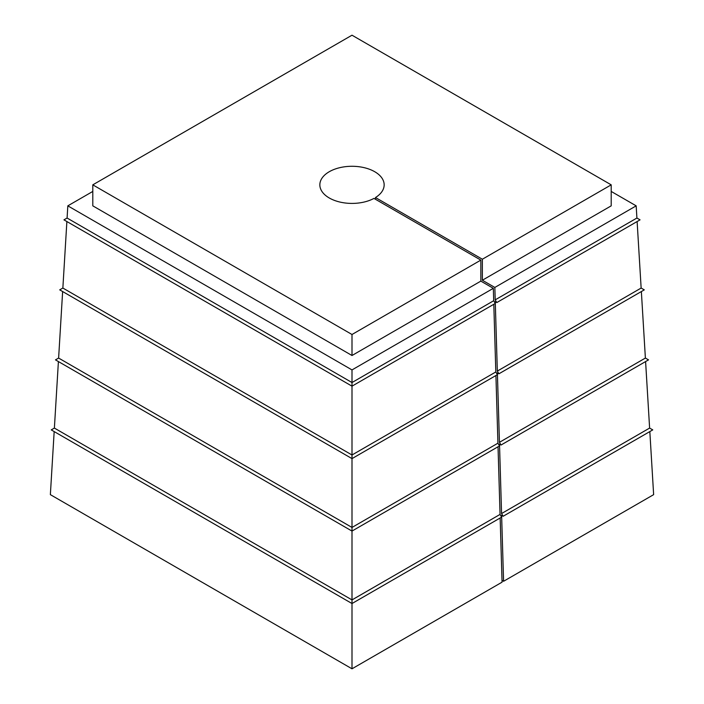 <?xml version="1.0" encoding="UTF-8"?>
<svg xmlns="http://www.w3.org/2000/svg" width="704" height="704" viewBox="0 0 704 704"><rect width="100%" height="100%" fill="white"/><g stroke="black" fill="none" stroke-linecap="round" stroke-linejoin="round"><path stroke-width="1.06" d="M92.796 191.435L67.822 205.85L352 369.917L352 454.986L495.818 371.958L493.803 304.286M66.88 221.549L62.858 288.05L352 454.986L352 527.446L497.93 443.194L495.924 375.522M62.638 291.553L58.617 358.063L352 527.446L352 599.905L500.051 514.422L498.036 446.758M500.051 514.422L501.618 517.15L352 603.53L352 668.8L502.066 582.164L500.157 517.994M352 599.905L352 603.53L51.242 429.889L54.384 428.076L352 599.905M497.93 443.194L499.506 445.914L352 531.071L55.475 359.876L58.617 358.063M495.818 371.958L497.385 374.678L352 458.612L59.717 289.863L62.858 288.05M493.698 300.722L495.264 303.442L352 386.162L63.95 219.85L67.091 218.038L352 382.536L493.698 300.722L493.328 288.323L480.841 281.116L480.841 260.11L352 334.497L352 355.502L480.841 281.116M352 369.917L493.328 288.323M637.12 221.549L641.142 288.05L644.283 289.863L498.898 373.806L497.385 372.926L499.444 442.314L645.383 358.063L648.525 359.876L501.019 445.034L499.506 444.162L501.565 513.55L649.616 428.076L652.758 429.889L503.14 516.27L501.618 515.398L503.58 581.284L653.638 494.648L649.827 431.578M641.142 288.05L497.332 371.078L495.264 301.69L496.786 302.57L640.05 219.85L636.909 218.038L495.211 299.851L496.786 302.57M641.362 291.553L645.383 358.063M645.594 361.566L649.616 428.076M58.406 361.566L54.384 428.076M501.565 513.55L503.14 516.27M503.58 581.284L502.014 580.378M54.173 431.578L50.362 494.648L352 668.8M499.444 442.314L501.019 445.034M497.332 371.078L498.898 373.806M352 334.497L92.796 184.844L352 35.2L611.204 184.844L482.354 259.23L375.478 197.534A32.155 18.568 0 0 0 384.155 184.844A32.155 18.568 0 0 0 352 166.285A32.155 18.568 0 0 0 319.845 184.844A32.155 18.568 0 0 0 339.205 201.881A32.155 18.568 0 0 0 373.965 198.405L480.841 260.11M92.796 184.844L92.796 205.85L352 355.502M482.354 259.23L482.354 280.236L611.204 205.85L611.204 184.844M495.211 299.851L494.842 287.443L482.354 280.236M494.842 287.443L636.178 205.85L611.204 191.435M636.178 205.85L636.909 218.038M67.822 205.85L67.091 218.038M375.478 199.276L375.478 197.534"/></g></svg>
